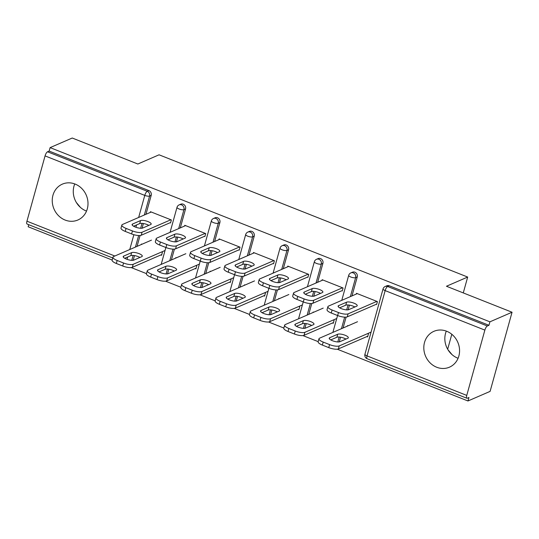 <?xml version="1.0" encoding="UTF-8"?>
<svg xmlns="http://www.w3.org/2000/svg" width="539" height="539" viewBox="0 0 539 539"><rect width="100%" height="100%" fill="white"/><g stroke="black" fill="none" stroke-linecap="round" stroke-linejoin="round"><path stroke-width="0.81" d="M65.131 220.06A19.539 17.551 -113.4 0 0 77.892 219.993A19.539 17.551 -113.4 0 0 87.945 201.97A19.539 17.551 -113.4 0 0 75.116 184.068A19.539 17.551 -113.4 0 0 62.356 184.136A19.539 17.551 -113.4 0 0 52.303 202.159A19.539 17.551 -113.4 0 0 65.131 220.06M86.523 211.093A19.539 17.551 66.6 0 1 86.152 210.951A19.539 17.551 66.6 0 1 74.746 183.927M436.698 367.241A19.539 17.551 -113.4 0 0 449.459 367.174A19.539 17.551 -113.4 0 0 459.511 349.151A19.539 17.551 -113.4 0 0 446.683 331.249A19.539 17.551 -113.4 0 0 433.922 331.317A19.539 17.551 -113.4 0 0 423.87 349.339A19.539 17.551 -113.4 0 0 436.698 367.241M446.312 331.108A19.539 17.551 -113.4 0 0 457.719 358.132A19.539 17.551 -113.4 0 0 458.089 358.273M112.732 257.965L27.085 224.035A3.76 1.226 -68.4 0 1 26.95 221.199L45.06 155.899A3.76 1.226 -68.4 0 1 47.533 151.782L49.15 151.082L50.114 147.619L72.246 138.024L137.843 164.011L159.066 154.808L467.677 277.053L446.454 286.249L512.05 312.236L490.099 391.381L467.967 400.976L468.93 397.512L467.313 398.213A3.76 1.226 111.6 0 1 466.889 398.247L367.174 358.745A3.76 1.226 111.6 0 1 367.039 355.908L466.754 395.41A3.76 1.226 111.6 0 0 466.889 398.247M28.735 224.696L28.163 226.764L112.152 260.034M131.186 267.573L146.493 273.637M165.527 281.176L180.834 287.24M199.868 294.779L215.176 300.843M234.209 308.382L249.51 314.439M268.543 321.978L283.851 328.042M302.884 335.581L318.192 341.645M337.225 349.184L467.967 400.976M447.666 349.225L451.81 334.281M463.277 292.913L467.677 277.053M484.864 330.111L385.149 290.609A3.76 1.226 111.6 0 1 387.622 286.492A3.76 3.375 -113.4 0 0 385.169 286.505L386.786 285.805A3.76 3.375 66.6 0 1 389.239 285.791L387.622 286.492L487.337 325.987A3.76 1.226 111.6 0 0 484.864 330.111L466.754 395.41M389.239 285.791L488.954 325.286L489.917 321.83L512.05 312.236M487.337 325.987L488.954 325.286M50.114 147.619L489.917 321.83M356.292 294.045L356.495 293.31L377.408 301.591L376.579 304.589M367.665 333.587L368.447 333.897L367.618 336.895L366.837 336.585M348.073 325.825L347.54 325.61L347.399 326.122M185.551 208.95L183.934 209.651A3.76 3.375 66.6 0 0 181.589 204.881A3.76 3.375 -113.4 0 0 179.137 204.894L180.754 204.193A3.76 3.375 66.6 0 1 183.206 204.18A3.76 3.375 66.6 0 1 185.551 208.95L180.296 227.903M177.735 237.126L176.435 241.802M174.414 249.106L171.395 259.98M168.842 269.197L167.541 273.879M49.15 151.082L148.865 190.577A3.76 3.375 66.6 0 1 151.21 195.347L145.954 214.3M143.394 223.523L142.101 228.206M140.073 235.503L137.061 246.377M134.501 255.594L133.2 260.276M204.881 236.581L205.716 233.582L184.803 225.302L184.594 226.036M195.974 265.579L196.755 265.889L195.92 268.887L195.138 268.577M176.381 257.817L175.842 257.602L175.701 258.114M254.226 236.156L252.609 236.857A3.76 3.375 66.6 0 0 250.264 232.087A3.76 3.375 -113.4 0 0 247.812 232.1L249.429 231.399A3.76 3.375 66.6 0 1 251.881 231.386A3.76 3.375 66.6 0 1 254.226 236.156L248.971 255.109M246.411 264.326L245.117 269.008M243.089 276.305L240.077 287.179M237.517 296.403L236.223 301.079M273.556 263.787L274.391 260.788L253.478 252.501L253.276 253.242M264.649 292.778L265.431 293.088L264.602 296.093L263.82 295.783M245.056 285.023L244.517 284.808L244.383 285.313M322.908 263.355L321.291 264.056A3.76 3.375 66.6 0 0 318.947 259.286A3.76 3.375 -113.4 0 0 316.494 259.299L318.111 258.599A3.76 3.375 66.6 0 1 320.564 258.585A3.76 3.375 66.6 0 1 322.908 263.355L317.646 282.308M315.093 291.532L313.792 296.214M311.771 303.511L308.753 314.385M306.199 323.602L304.899 328.285M342.238 290.993L343.067 287.988L322.16 279.707L321.951 280.442M333.324 319.984L334.113 320.294L333.277 323.292L332.496 322.982M313.738 312.222L313.199 312.014L313.058 312.519M357.242 276.958L355.625 277.659A3.76 3.375 66.6 0 0 353.288 272.889A3.76 3.375 -113.4 0 0 350.828 272.902L352.445 272.202A3.76 3.375 66.6 0 1 354.905 272.188A3.76 3.375 66.6 0 1 357.242 276.958L351.987 295.911M349.434 305.135L348.133 309.817M346.105 317.114L343.094 327.988M340.533 337.205L339.24 341.888M298.99 306.381L299.772 306.691L298.936 309.689L298.155 309.379M279.397 298.619L278.858 298.411L278.717 298.916M307.897 277.39L308.732 274.391L287.819 266.104L287.61 266.845M288.567 249.752L286.95 250.453A3.76 3.375 66.6 0 0 284.605 245.69A3.76 3.375 -113.4 0 0 282.153 245.703L283.77 245.002A3.76 3.375 66.6 0 1 286.222 244.989A3.76 3.375 66.6 0 1 288.567 249.752L283.312 268.712M280.752 277.929L279.451 282.611M277.43 289.908L274.412 300.782M271.858 309.999L270.558 314.682M230.308 279.182L231.096 279.492L230.261 282.49L229.479 282.18M210.722 271.42L210.183 271.205L210.042 271.71M239.222 250.184L240.05 247.185L219.137 238.905L218.935 239.639M219.885 222.553L218.268 223.254A3.76 3.375 66.6 0 0 215.93 218.484A3.76 3.375 -113.4 0 0 213.478 218.497L215.095 217.796A3.76 3.375 66.6 0 1 217.547 217.783A3.76 3.375 66.6 0 1 219.885 222.553L214.63 241.506M212.076 250.723L210.776 255.405M208.755 262.702L205.736 273.576M203.183 282.8L201.882 287.482M161.633 251.976L162.414 252.286L161.585 255.284L160.797 254.974M142.04 244.214L141.501 244.005L141.359 244.511M170.54 222.978L171.375 219.979L150.462 211.699L150.26 212.433M452.005 354.588L447.956 349.717M80.439 207.414L76.39 202.543M339.637 307.83L345.762 305.175A5.761 1.691 -164.5 0 1 354.864 306.987M376.04 304.38L347.284 316.844A7.519 2.21 -164.5 0 1 337.643 315.544L331.263 313.011A7.519 2.21 -164.5 0 1 327.052 309.689L327.887 306.691A7.519 2.21 15.5 0 0 332.091 310.013L331.263 313.011M327.887 306.691A7.519 2.21 15.5 0 1 328.52 306.085L357.276 293.62M376.869 301.382L348.113 313.846L347.284 316.844M337.643 315.544L338.479 312.539L332.091 310.013M338.613 305.633L346.597 302.177A5.761 1.691 -164.5 0 1 353.072 302.837A5.761 1.691 -164.5 0 1 357.209 305.721A5.761 1.691 -164.5 0 1 356.724 306.186L348.74 309.649A5.761 1.691 -164.5 0 1 342.265 308.982A5.761 1.691 -164.5 0 1 338.121 306.098A5.761 1.691 -164.5 0 1 338.613 305.633L338.303 306.752M338.479 312.539A7.519 2.21 15.5 0 0 348.113 313.846M337.704 334.247L329.72 337.71A5.761 1.691 15.5 0 0 329.228 338.175A5.761 1.691 15.5 0 0 333.371 341.052A5.761 1.691 15.5 0 0 339.846 341.719L347.83 338.256A5.761 1.691 15.5 0 0 348.315 337.791A5.761 1.691 15.5 0 0 344.172 334.914A5.761 1.691 15.5 0 0 337.704 334.247L336.868 337.246L330.744 339.907M357.525 321.729L319.627 338.155A7.519 2.21 15.5 0 0 318.987 338.762A7.519 2.21 15.5 0 0 323.198 342.083L329.585 344.616A7.519 2.21 15.5 0 0 339.22 345.917L338.384 348.915L367.82 336.161M371.075 332.112L339.22 345.917M323.198 342.083L322.369 345.088L328.75 347.615L329.585 344.616M345.971 339.065A5.761 1.691 15.5 0 0 336.868 337.246M322.369 345.088A7.519 2.21 -164.5 0 1 318.158 341.76L318.987 338.762M338.384 348.915A7.519 2.21 -164.5 0 1 328.75 347.615M305.296 294.227L311.427 291.572A5.761 1.691 -164.5 0 1 320.53 293.391M341.699 290.777L312.943 303.241A7.519 2.21 -164.5 0 1 303.309 301.941L296.922 299.408A7.519 2.21 -164.5 0 1 292.711 296.086L293.546 293.088A7.519 2.21 15.5 0 0 297.757 296.41L296.922 299.408M293.546 293.088A7.519 2.21 15.5 0 1 294.186 292.482L322.942 280.017M342.528 287.779L313.772 300.243L312.943 303.241M303.309 301.941L304.137 298.943L297.757 296.41M304.272 292.037L312.256 288.574A5.761 1.691 -164.5 0 1 318.731 289.241A5.761 1.691 -164.5 0 1 322.874 292.118A5.761 1.691 -164.5 0 1 322.383 292.583L314.399 296.046A5.761 1.691 -164.5 0 1 307.924 295.379A5.761 1.691 -164.5 0 1 303.78 292.502A5.761 1.691 -164.5 0 1 304.272 292.037L303.962 293.149M304.137 298.943A7.519 2.21 15.5 0 0 313.772 300.243M270.955 280.63L277.086 277.969A5.761 1.691 -164.5 0 1 286.189 279.788M307.358 277.174L278.602 289.638A7.519 2.21 -164.5 0 1 268.968 288.338L262.587 285.811A7.519 2.21 -164.5 0 1 258.376 282.483L259.205 279.485A7.519 2.21 15.5 0 0 263.416 282.807L262.587 285.811M259.205 279.485A7.519 2.21 15.5 0 1 259.845 278.879L288.601 266.414M308.193 274.176L279.438 286.64L278.602 289.638M268.968 288.338L269.803 285.34L263.416 282.807M269.931 278.434L277.915 274.971A5.761 1.691 -164.5 0 1 284.39 275.638A5.761 1.691 -164.5 0 1 288.533 278.515A5.761 1.691 -164.5 0 1 288.042 278.98L280.058 282.443A5.761 1.691 -164.5 0 1 273.59 281.776A5.761 1.691 -164.5 0 1 269.446 278.899A5.761 1.691 -164.5 0 1 269.931 278.434L269.621 279.552M269.803 285.34A7.519 2.21 15.5 0 0 279.438 286.64M236.621 267.027L242.745 264.373A5.761 1.691 -164.5 0 1 251.848 266.185M273.024 263.571L244.261 276.035A7.519 2.21 -164.5 0 1 234.627 274.735L228.246 272.208A7.519 2.21 -164.5 0 1 224.035 268.887L224.864 265.882A7.519 2.21 15.5 0 0 229.075 269.21L228.246 272.208M224.864 265.882A7.519 2.21 15.5 0 1 225.504 265.276L254.26 252.811M273.852 260.573L245.097 273.037L244.261 276.035M234.627 274.735L235.462 271.737L229.075 269.21M235.597 264.831L243.581 261.368A5.761 1.691 -164.5 0 1 250.049 262.035A5.761 1.691 -164.5 0 1 254.192 264.912A5.761 1.691 -164.5 0 1 253.707 265.383L245.723 268.84A5.761 1.691 -164.5 0 1 239.249 268.179A5.761 1.691 -164.5 0 1 235.105 265.296A5.761 1.691 -164.5 0 1 235.597 264.831L235.287 265.949M235.462 271.737A7.519 2.21 15.5 0 0 245.097 273.037M202.28 253.424L208.411 250.77A5.761 1.691 -164.5 0 1 217.513 252.582M238.683 249.968L209.927 262.432A7.519 2.21 -164.5 0 1 200.292 261.132L193.905 258.605A7.519 2.21 -164.5 0 1 189.694 255.284L190.53 252.286A7.519 2.21 15.5 0 0 194.741 255.607L193.905 258.605M190.53 252.286A7.519 2.21 15.5 0 1 191.17 251.673L219.925 239.215M239.511 246.97L210.756 259.434L209.927 262.432M200.292 261.132L201.121 258.134L194.741 255.607M201.256 251.228L209.24 247.765A5.761 1.691 -164.5 0 1 215.715 248.432A5.761 1.691 -164.5 0 1 219.858 251.315A5.761 1.691 -164.5 0 1 219.366 251.78L211.382 255.237A5.761 1.691 -164.5 0 1 204.908 254.576A5.761 1.691 -164.5 0 1 200.764 251.693A5.761 1.691 -164.5 0 1 201.256 251.228L200.946 252.346M201.121 258.134A7.519 2.21 15.5 0 0 210.756 259.434M167.939 239.821L174.07 237.167A5.761 1.691 -164.5 0 1 183.172 238.979M204.342 236.372L175.586 248.836A7.519 2.21 -164.5 0 1 165.951 247.529L159.564 245.002A7.519 2.21 -164.5 0 1 155.36 241.681L156.189 238.683A7.519 2.21 15.5 0 0 160.4 242.004L159.564 245.002M156.189 238.683A7.519 2.21 15.5 0 1 156.829 238.076L185.584 225.612M205.177 233.367L176.421 245.831L175.586 248.836M165.951 247.529L166.78 244.531L160.4 242.004M166.915 237.625L174.899 234.169A5.761 1.691 -164.5 0 1 181.373 234.829A5.761 1.691 -164.5 0 1 185.517 237.712A5.761 1.691 -164.5 0 1 185.025 238.177L177.041 241.64A5.761 1.691 -164.5 0 1 170.567 240.973A5.761 1.691 -164.5 0 1 166.43 238.09A5.761 1.691 -164.5 0 1 166.915 237.625L166.605 238.743M166.78 244.531A7.519 2.21 15.5 0 0 176.421 245.831M303.363 320.644L295.379 324.107A5.761 1.691 15.5 0 0 294.887 324.572A5.761 1.691 15.5 0 0 299.03 327.456A5.761 1.691 15.5 0 0 305.505 328.116L313.489 324.66A5.761 1.691 15.5 0 0 313.981 324.195A5.761 1.691 15.5 0 0 309.837 321.311A5.761 1.691 15.5 0 0 303.363 320.644L302.534 323.649L296.403 326.304M323.191 308.126L285.286 324.552A7.519 2.21 15.5 0 0 284.653 325.158A7.519 2.21 15.5 0 0 288.864 328.487L295.244 331.013A7.519 2.21 15.5 0 0 304.879 332.314L304.05 335.312L333.486 322.558M336.734 318.509L304.879 332.314M288.864 328.487L288.028 331.485L294.415 334.012L295.244 331.013M311.636 325.462A5.761 1.691 15.5 0 0 302.534 323.649M288.028 331.485A7.519 2.21 -164.5 0 1 283.817 328.163L284.653 325.158M304.05 335.312A7.519 2.21 -164.5 0 1 294.415 334.012M269.022 307.041L261.038 310.504A5.761 1.691 15.5 0 0 260.553 310.969A5.761 1.691 15.5 0 0 264.689 313.853A5.761 1.691 15.5 0 0 271.164 314.513L279.148 311.057A5.761 1.691 15.5 0 0 279.64 310.592A5.761 1.691 15.5 0 0 275.496 307.708A5.761 1.691 15.5 0 0 269.022 307.041L268.193 310.046L262.062 312.701M288.85 294.523L250.952 310.956A7.519 2.21 15.5 0 0 250.312 311.562A7.519 2.21 15.5 0 0 254.523 314.884L260.903 317.41A7.519 2.21 15.5 0 0 270.538 318.711L269.709 321.709L299.145 308.955M302.392 304.906L270.538 318.711M254.523 314.884L253.687 317.882L260.074 320.409L260.903 317.41M277.295 311.859A5.761 1.691 15.5 0 0 268.193 310.046M253.687 317.882A7.519 2.21 -164.5 0 1 249.476 314.56L250.312 311.562M269.709 321.709A7.519 2.21 -164.5 0 1 260.074 320.409M234.687 293.445L226.703 296.901A5.761 1.691 15.5 0 0 226.212 297.366A5.761 1.691 15.5 0 0 230.355 300.25A5.761 1.691 15.5 0 0 236.823 300.917L244.807 297.454A5.761 1.691 15.5 0 0 245.299 296.989A5.761 1.691 15.5 0 0 241.155 294.105A5.761 1.691 15.5 0 0 234.687 293.445L233.852 296.443L227.721 299.098M254.509 280.92L216.611 297.353A7.519 2.21 15.5 0 0 215.971 297.959A7.519 2.21 15.5 0 0 220.181 301.281L226.569 303.807A7.519 2.21 15.5 0 0 236.203 305.108L235.368 308.113L264.804 295.352M268.058 291.303L236.203 305.108M220.181 301.281L219.353 304.279L225.733 306.806L226.569 303.807M242.954 298.256A5.761 1.691 15.5 0 0 233.852 296.443M219.353 304.279A7.519 2.21 -164.5 0 1 215.142 300.957L215.971 297.959M235.368 308.113A7.519 2.21 -164.5 0 1 225.733 306.806M200.346 279.842L192.362 283.305A5.761 1.691 15.5 0 0 191.871 283.77A5.761 1.691 15.5 0 0 196.014 286.647A5.761 1.691 15.5 0 0 202.489 287.314L210.473 283.851A5.761 1.691 15.5 0 0 210.958 283.386A5.761 1.691 15.5 0 0 206.821 280.509A5.761 1.691 15.5 0 0 200.346 279.842L199.511 282.84L193.386 285.495M220.175 267.324L182.27 283.75A7.519 2.21 15.5 0 0 181.636 284.356A7.519 2.21 15.5 0 0 185.84 287.678L192.228 290.204A7.519 2.21 15.5 0 0 201.862 291.511L201.034 294.51L230.463 281.749M233.717 277.7L201.862 291.511M185.84 287.678L185.012 290.676L191.392 293.209L192.228 290.204M208.613 284.653A5.761 1.691 15.5 0 0 199.511 282.84M185.012 290.676A7.519 2.21 -164.5 0 1 180.801 287.354L181.636 284.356M201.034 294.51A7.519 2.21 -164.5 0 1 191.392 293.209M166.005 266.239L158.021 269.702A5.761 1.691 15.5 0 0 157.529 270.167A5.761 1.691 15.5 0 0 161.673 273.044A5.761 1.691 15.5 0 0 168.148 273.711L176.132 270.248A5.761 1.691 15.5 0 0 176.624 269.783A5.761 1.691 15.5 0 0 172.48 266.906A5.761 1.691 15.5 0 0 166.005 266.239L165.177 269.237L159.045 271.899M185.834 253.721L147.935 270.147A7.519 2.21 15.5 0 0 147.295 270.753A7.519 2.21 15.5 0 0 151.506 274.075L157.887 276.608A7.519 2.21 15.5 0 0 167.521 277.908L166.692 280.907L196.129 268.146M199.376 264.103L167.521 277.908M151.506 274.075L150.671 277.08L157.058 279.606L157.887 276.608M174.279 271.056A5.761 1.691 15.5 0 0 165.177 269.237M150.671 277.08A7.519 2.21 -164.5 0 1 146.46 273.751L147.295 270.753M166.692 280.907A7.519 2.21 -164.5 0 1 157.058 279.606M133.598 226.218L139.729 223.564A5.761 1.691 -164.5 0 1 148.831 225.376M170.001 222.769L141.245 235.233A7.519 2.21 -164.5 0 1 131.61 233.933L125.23 231.399A7.519 2.21 -164.5 0 1 121.019 228.078L121.848 225.08A7.519 2.21 15.5 0 0 126.059 228.401L125.23 231.399M121.848 225.08A7.519 2.21 15.5 0 1 122.488 224.473L151.243 212.009M170.836 219.771L142.08 232.235L141.245 235.233M131.61 233.933L132.446 230.928L126.059 228.401M132.581 224.022L140.564 220.566A5.761 1.691 -164.5 0 1 147.032 221.233A5.761 1.691 -164.5 0 1 151.176 224.109A5.761 1.691 -164.5 0 1 150.684 224.574L142.7 228.037A5.761 1.691 -164.5 0 1 136.232 227.37A5.761 1.691 -164.5 0 1 132.089 224.493A5.761 1.691 -164.5 0 1 132.581 224.022L132.271 225.14M132.446 230.928A7.519 2.21 15.5 0 0 142.08 232.235M131.664 252.636L123.68 256.099A5.761 1.691 15.5 0 0 123.195 256.564A5.761 1.691 15.5 0 0 127.339 259.441A5.761 1.691 15.5 0 0 133.807 260.108L141.791 256.652A5.761 1.691 15.5 0 0 142.283 256.18A5.761 1.691 15.5 0 0 138.139 253.303A5.761 1.691 15.5 0 0 131.664 252.636L130.836 255.634L124.704 258.296M151.493 240.118L113.594 256.544A7.519 2.21 15.5 0 0 112.954 257.15A7.519 2.21 15.5 0 0 117.165 260.478L123.552 263.005A7.519 2.21 15.5 0 0 133.187 264.305L132.351 267.304L161.788 254.549M165.042 250.5L133.187 264.305M117.165 260.478L116.336 263.477L122.717 266.003L123.552 263.005M139.938 257.453A5.761 1.691 15.5 0 0 130.836 255.634M116.336 263.477A7.519 2.21 -164.5 0 1 112.125 260.155L112.954 257.15M132.351 267.304A7.519 2.21 -164.5 0 1 122.717 266.003M385.169 286.505A3.76 3.76 0 0 0 383.04 288.951A3.76 1.105 -164.5 0 0 385.149 290.609L367.039 355.908A3.76 1.105 -164.5 0 1 364.937 354.251A3.76 3.76 0 0 0 367.174 358.745M26.95 221.199L114.827 256.012M127.042 259.34L127.689 257.002M129.758 249.537L133.874 234.694M135.936 227.269L136.583 224.925M138.658 217.466L144.775 195.401L45.06 155.899M47.533 151.782L147.248 191.278L148.865 190.577M151.21 195.347L149.593 196.048A3.76 1.105 15.5 0 1 144.775 195.401A3.76 1.226 -68.4 0 1 147.248 191.278A3.76 3.375 66.6 0 1 149.593 196.048L144.337 215M350.828 272.902A3.76 3.76 0 0 0 348.706 275.348A3.76 1.105 -164.5 0 0 350.808 277.012A3.76 1.105 15.5 0 0 355.625 277.659L350.37 296.612M348.053 304.959L346.692 309.871M344.677 317.141L341.477 328.689M339.159 337.037L337.798 341.948M316.494 259.299A3.76 3.76 0 0 0 314.365 261.745A3.76 1.105 -164.5 0 0 316.467 263.409A3.76 1.105 15.5 0 0 321.291 264.056L316.029 283.009M313.718 291.363L312.357 296.275M310.336 303.538L307.136 315.086M304.825 323.434L303.457 328.345M282.153 245.703A3.76 3.76 0 0 0 280.024 248.142A3.76 1.105 -164.5 0 0 282.133 249.806A3.76 1.105 15.5 0 0 286.95 250.453L281.695 269.412M279.377 277.76L278.016 282.672M276.002 289.942L272.795 301.483M270.484 309.831L269.123 314.742M247.812 232.1A3.76 3.76 0 0 0 245.69 234.546A3.76 1.105 -164.5 0 0 247.792 236.203A3.76 1.105 15.5 0 0 252.609 236.857L247.354 255.809M245.036 264.157L243.675 269.069M241.661 276.339L238.46 287.88M236.143 296.228L234.782 301.139M213.478 218.497A3.76 3.76 0 0 0 211.349 220.943A3.76 1.105 -164.5 0 0 213.451 222.6A3.76 1.105 15.5 0 0 218.268 223.254L213.013 242.206M210.702 250.554L209.334 255.466M207.32 262.736L204.119 274.277M201.802 282.631L200.441 287.543M179.137 204.894A3.76 3.76 0 0 0 177.008 207.34A3.76 1.105 -164.5 0 0 179.116 208.997A3.76 1.105 15.5 0 0 183.934 209.651L178.678 228.603M176.361 236.951L175 241.863M172.985 249.133L169.778 260.681M167.467 269.028L166.106 273.94M142.02 223.355L140.659 228.26M138.644 235.53L135.444 247.078M133.126 255.425L131.765 260.337M346.597 302.177L345.762 305.175M329.41 338.829L329.72 337.71M312.256 288.574L311.427 291.572M277.915 274.971L277.086 277.969M243.581 261.368L242.745 264.373M209.24 247.765L208.411 250.77M174.899 234.169L174.07 237.167M295.069 325.226L295.379 324.107M260.728 311.623L261.038 310.504M226.393 298.02L226.703 296.901M192.052 284.417L192.362 283.305M157.711 270.814L158.021 269.702M140.564 220.566L139.729 223.564M123.37 257.218L123.68 256.099M383.04 288.951L364.937 354.251M348.706 275.348L341.773 300.338M337.569 315.51L332.88 332.415M314.365 261.745L307.432 286.741M303.228 301.907L298.539 318.812M280.024 248.142L273.098 273.138M268.887 288.304L264.198 305.209M245.69 234.546L238.757 259.535M234.546 274.701L229.863 291.606M211.349 220.943L204.416 245.932M200.212 261.105L195.522 278.003M177.008 207.34L170.075 232.329M165.871 247.502L161.181 264.406"/></g></svg>
